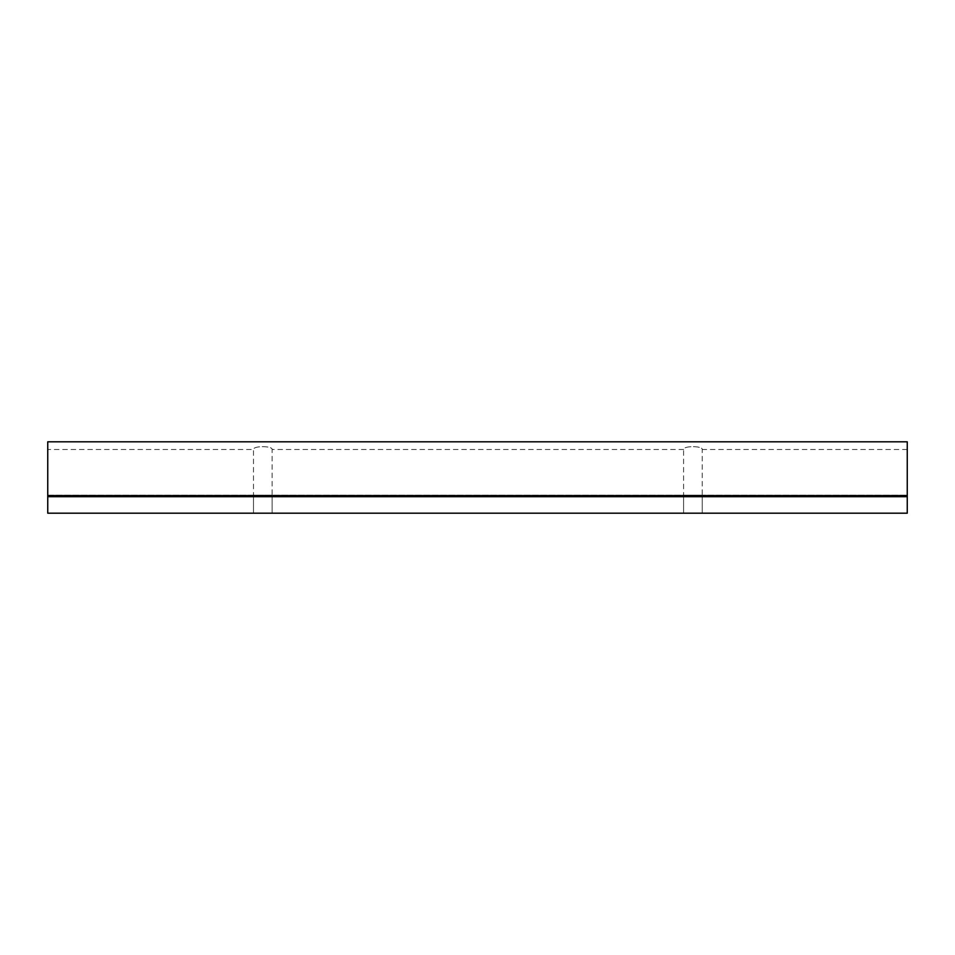 <?xml version="1.0" encoding="UTF-8"?>
<svg xmlns="http://www.w3.org/2000/svg" width="955" height="955" viewBox="0 0 955 955"><rect width="100%" height="100%" fill="white"/><g stroke="black" fill="none" stroke-linecap="round" stroke-linejoin="round"><path stroke-width="0.72" stroke-dasharray="4.78 3.58" d="M272.127 495.275L253.481 495.275L253.481 449.495C253.039 445.722 272.569 445.722 272.127 449.495L272.127 495.275L253.481 495.275M702.235 495.275L683.589 495.275L683.589 449.495C683.147 445.722 702.677 445.722 702.235 449.495L702.235 495.275L683.589 495.275M272.127 513.193L253.481 513.193L253.481 495.991L272.127 495.991L272.127 513.193L253.481 513.193L253.481 495.991L272.127 495.991L272.127 513.193L253.481 513.193L272.127 513.193M702.235 513.193L683.589 513.193L683.589 495.991L702.235 495.991L702.235 513.193L683.589 513.193L683.589 495.991L702.235 495.991L702.235 513.193L683.589 513.193L702.235 513.193M702.235 495.991L683.589 495.991L702.235 495.991M272.127 495.991L253.481 495.991L272.127 495.991M907.25 449.495L702.235 449.495C702.677 445.722 683.147 445.722 683.589 449.495L272.127 449.495C272.569 445.722 253.039 445.722 253.481 449.495L47.75 449.495L47.75 441.807L907.25 441.807L907.25 513.193L907.25 495.275L907.25 513.193L47.75 513.193L47.75 495.991L907.25 495.991L47.75 495.991L47.75 449.495M47.75 495.991L907.25 495.991M47.75 513.193L907.25 513.193L47.75 513.193L47.75 495.275L907.25 495.275L47.75 495.275L47.75 513.193M47.75 495.55L907.25 495.55M47.75 496.707L907.25 496.707"/><path stroke-width="1.43" d="M907.25 495.991L47.75 495.991L47.75 441.807L907.25 441.807L907.25 513.193L47.75 513.193L47.75 496.707L907.25 496.707M47.75 495.991L47.75 496.707M47.75 495.55L907.25 495.55"/></g></svg>
